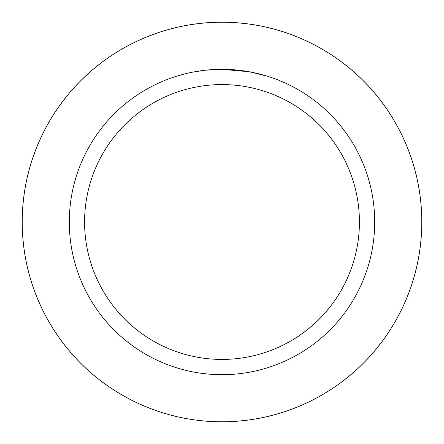 <?xml version="1.0" encoding="UTF-8"?>
<svg xmlns="http://www.w3.org/2000/svg" width="444" height="444" viewBox="0 0 444 444"><rect width="100%" height="100%" fill="white"/><g stroke="black" fill="none" stroke-linecap="round" stroke-linejoin="round"><path stroke-width="0.67" d="M222 22.211A199.789 199.789 0 0 1 421.789 222A199.789 199.789 0 0 1 222 421.789A199.789 199.789 0 0 1 22.211 222A199.789 199.789 0 0 1 222 22.211M222 22.228A199.772 199.772 0 0 1 421.772 222A199.772 199.772 0 0 1 222 421.772A199.772 199.772 0 0 1 22.228 222A199.772 199.772 0 0 1 222 22.228M249.128 71.734L222 69.308L241.447 70.552M222 69.308A152.692 152.692 0 0 1 374.692 222A152.692 152.692 0 0 1 222 374.692A152.692 152.692 0 0 1 69.308 222A152.692 152.692 0 0 1 222 69.308L205.5 70.202L222 69.308M249.844 71.867L267.377 76.202M222 84.576A137.424 137.424 0 0 1 359.424 222A137.424 137.424 0 0 1 222 359.424A137.424 137.424 0 0 1 84.576 222A137.424 137.424 0 0 1 222 84.576M204.778 70.28L192.962 72.095M186.88 73.399L191.825 72.317M22.2 222A199.8 199.8 0 0 1 222 22.2A199.8 199.8 0 0 1 421.8 222A199.8 199.8 0 0 1 222 421.8A199.8 199.8 0 0 1 22.2 222"/></g></svg>
